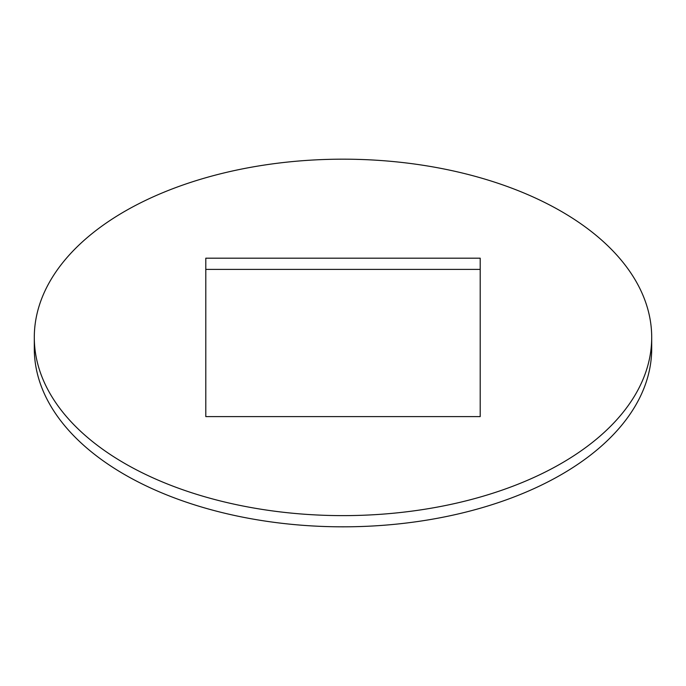 <?xml version="1.0" encoding="UTF-8"?>
<svg xmlns="http://www.w3.org/2000/svg" width="686" height="686" viewBox="0 0 686 686"><rect width="100%" height="100%" fill="white"/><g stroke="black" fill="none" stroke-linecap="round" stroke-linejoin="round"><path stroke-width="1.03" d="M34.3 337.401L34.3 348.599A308.7 178.223 0 0 0 124.715 474.626A308.7 178.223 0 0 0 461.138 513.257A308.7 178.223 0 0 0 651.7 348.599L651.7 337.401A308.7 178.223 0 0 0 561.285 211.374A308.7 178.223 0 0 0 224.862 172.743A308.7 178.223 0 0 0 34.3 337.401A308.7 178.223 0 0 0 124.715 463.427A308.7 178.223 0 0 0 461.138 502.058A308.7 178.223 0 0 0 651.7 337.401M480.2 269.392L205.8 269.392M205.8 416.608L480.2 416.608L480.2 258.185L205.8 258.185L205.8 416.608"/></g></svg>
